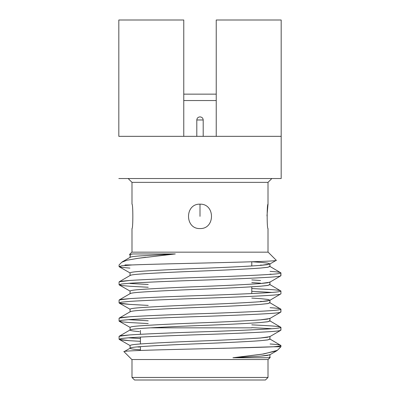 <?xml version="1.0" encoding="UTF-8"?>
<svg xmlns="http://www.w3.org/2000/svg" width="400" height="400" viewBox="0 0 400 400"><rect width="100%" height="100%" fill="white"/><g stroke="black" fill="none" stroke-linecap="round" stroke-linejoin="round"><path stroke-width="0.6" d="M269.16 357.755L270.155 357.33L269.735 357.085L269.16 357.755L269.93 357.31L269.93 354.63L267.465 355.425L260.56 356.145L232.945 357.755L269.16 357.755L232.945 357.755L263.7 353.965L277.325 350.36L280.925 346.76L273.585 346.76C243.255 348.335 118.05 350.015 124.035 351.72L131.86 359.545L268.14 359.545L131.86 359.545L124.035 351.72L130.07 348.23L130.07 345.555L130.07 348.23C130.245 347.675 133.365 347.17 139.44 346.72C150.61 345.85 176.46 344.56 200 343.695C223.54 342.825 249.39 341.535 260.56 340.67L267.465 339.95L269.93 339.155L269.93 336.475L267.465 337.275L260.56 337.99C249.39 338.855 223.54 340.15 200 341.015C176.46 341.88 150.61 343.175 139.44 344.04C133.365 344.49 130.245 344.995 130.07 345.555C130.245 344.995 133.365 344.49 139.44 344.04C150.61 343.175 176.46 341.88 200 341.015C223.54 340.15 249.39 338.855 260.56 337.99L269.735 336.7L280.755 330.325L280.925 327.35L280.925 330.13C280.725 330.685 277.11 331.19 270.08 331.64C277.11 331.19 280.725 330.685 280.925 330.13M140.425 349.815L139.44 349.745C133.365 349.295 130.245 348.79 130.07 348.23C130.245 348.79 133.365 349.295 139.44 349.745L140.425 349.815M137.29 346.895L139.44 347.065L137.29 346.895M139.44 331.59C133.365 331.14 130.245 330.635 130.07 330.08L130.07 327.4L130.07 330.08C130.245 329.52 133.365 329.015 139.44 328.565C150.61 327.7 176.46 326.405 200 325.54C223.54 324.675 249.39 323.38 260.56 322.515L267.465 321.8L269.93 321L269.93 318.325L267.465 319.12L260.56 319.835C249.39 320.705 223.54 321.995 200 322.86C176.46 323.73 150.61 325.02 139.44 325.885C133.365 326.34 130.245 326.845 130.07 327.4C130.245 326.845 133.365 326.34 139.44 325.885C150.61 325.02 176.46 323.73 200 322.86C223.54 321.995 249.39 320.705 260.56 319.835L269.735 318.55L280.755 312.17L280.925 309.195L280.925 311.975C280.725 312.535 277.11 313.04 270.08 313.49C277.11 313.04 280.725 312.535 280.925 311.975M280.925 309.195C280.725 309.755 277.11 310.255 270.08 310.71C277.11 310.255 280.725 309.755 280.925 309.195C280.725 308.64 277.11 308.135 270.08 307.685C277.11 308.135 280.725 308.64 280.925 309.195L269.735 302.625L268.095 303.535L260.56 304.36C249.39 305.23 223.54 306.52 200 307.385C176.46 308.255 150.61 309.545 139.44 310.41C133.365 310.865 130.245 311.365 130.07 311.925L130.07 309.245L130.07 311.925C130.245 311.365 133.365 310.865 139.44 310.41C150.61 309.545 176.46 308.255 200 307.385C223.54 306.52 249.39 305.23 260.56 304.36L267.465 303.645L269.93 302.85L269.93 300.17L267.465 300.965L260.56 301.685C249.39 302.55 223.54 303.84 200 304.71C176.46 305.575 150.61 306.865 139.44 307.735C133.365 308.185 130.245 308.69 130.07 309.245C130.245 308.69 133.365 308.185 139.44 307.735C150.61 306.865 176.46 305.575 200 304.71C223.54 303.84 249.39 302.55 260.56 301.685L269.735 300.395L268.095 299.48L260.56 298.655L267.465 299.375L269.93 300.17M262.71 301.51L260.56 301.335L262.71 301.51M280.925 291.04C280.725 291.6 277.11 292.105 270.08 292.555C277.11 292.105 280.725 291.6 280.925 291.04L280.925 293.82L280.925 291.04C280.725 290.485 277.11 289.98 270.08 289.53L251.775 288.53L270.08 289.53C277.11 289.98 280.725 290.485 280.925 291.04L269.735 284.47L268.095 285.385L260.56 286.205C249.39 287.075 223.54 288.365 200 289.235C176.46 290.1 150.61 291.39 139.44 292.26C133.365 292.71 130.245 293.215 130.07 293.77L130.07 291.095L130.07 293.77C130.245 293.215 133.365 292.71 139.44 292.26C150.61 291.39 176.46 290.1 200 289.235C223.54 288.365 249.39 287.075 260.56 286.205L267.465 285.49L269.93 284.695L269.93 282.015L267.465 282.815L260.56 283.53C249.39 284.395 223.54 285.69 200 286.555C176.46 287.42 150.61 288.715 139.44 289.58C133.365 290.03 130.245 290.535 130.07 291.095C130.245 290.535 133.365 290.03 139.44 289.58C150.61 288.715 176.46 287.42 200 286.555C223.54 285.69 249.39 284.395 260.56 283.53L269.735 282.24L280.755 275.865L280.925 272.89L280.925 275.67C280.725 276.225 277.11 276.73 270.08 277.18C277.11 276.73 280.725 276.225 280.925 275.67M251.775 298.07L260.56 298.655L251.775 298.07M260.56 283.18L251.775 282.59L260.56 283.18M280.925 272.89C280.725 273.445 277.11 273.95 270.08 274.4C277.11 273.95 280.725 273.445 280.925 272.89C280.725 272.33 277.11 271.825 270.08 271.375C277.11 271.825 280.725 272.33 280.925 272.89L269.735 266.315L268.095 267.23L260.56 268.055C249.39 268.92 223.54 270.21 200 271.08C176.46 271.945 150.61 273.24 139.44 274.105C133.365 274.555 130.245 275.06 130.07 275.62L130.07 272.94L130.07 275.62C130.245 275.06 133.365 274.555 139.44 274.105C150.61 273.24 176.46 271.945 200 271.08C223.54 270.21 249.39 268.92 260.56 268.055L267.465 267.34L269.93 266.54L269.93 263.865L267.465 264.66L260.56 265.375C249.39 266.245 223.54 267.535 200 268.4C176.46 269.27 150.61 270.56 139.44 271.425C133.365 271.88 130.245 272.385 130.07 272.94C130.245 272.385 133.365 271.88 139.44 271.425C150.61 270.56 176.46 269.27 200 268.4C223.54 267.535 249.39 266.245 260.56 265.375L269.735 264.09L268.095 263.175L260.56 262.35L267.465 263.065L269.93 263.865M251.775 279.915L260.56 280.505M262.71 265.2L260.56 265.03L262.71 265.2M166.195 254.92L175.305 253.95L139.44 255.95C133.365 256.405 130.245 256.905 130.07 257.465L130.07 254.785C130.085 254.5 130.995 254.22 132.805 253.95L175.305 253.95L138.26 258.275L126.99 260.22L121.755 262.265L119.075 264.945L119.075 266.59L121.93 265.795L132.085 264.945L124.945 264.945L132.085 264.945C170.235 263.405 281.84 261.855 276.215 260.235L268.14 252.16L131.86 252.16L268.14 252.16L276.215 260.235C281.84 261.855 170.235 263.405 132.085 264.945L121.295 265.89L119.245 266.785L130.07 272.94M251.785 261.76L260.56 262.35L251.785 261.76L251.775 265.965L251.775 261.76L251.775 265.965M271.875 274.28L270.08 274.155L271.875 274.28M129.92 268.105L121.93 267.39L119.075 266.59M130.265 275.39L119.245 281.77L129.92 280.455C142.845 279.585 172.76 278.295 200 277.425C227.24 276.56 257.155 275.27 270.08 274.4C257.155 275.27 227.24 276.56 200 277.425C172.76 278.295 142.845 279.585 129.92 280.455L121.93 281.17L119.075 281.965L119.075 284.745L121.93 283.95L129.92 283.235C142.845 282.365 172.76 281.075 200 280.205C227.24 279.34 257.155 278.05 270.08 277.18C257.155 278.05 227.24 279.34 200 280.205C172.76 281.075 142.845 282.365 129.92 283.235L121.295 284.04L119.245 284.94L130.07 291.095M271.875 292.43L251.775 291.31L271.875 292.43M129.92 286.26L148.225 287.255L129.92 286.26L121.93 285.54L119.075 284.745M130.265 293.545L119.245 299.925L129.92 298.605C142.845 297.74 172.76 296.45 200 295.58C227.24 294.715 257.155 293.42 270.08 292.555C257.155 293.42 227.24 294.715 200 295.58C172.76 296.45 142.845 297.74 129.92 298.605L121.93 299.32L119.075 300.12L119.075 302.9L121.93 302.105L129.92 301.385C142.845 300.52 172.76 299.23 200 298.36C227.24 297.495 257.155 296.2 270.08 295.335C277.11 294.885 280.725 294.38 280.925 293.82L269.735 300.395M280.925 293.82C280.725 294.38 277.11 294.885 270.08 295.335C257.155 296.2 227.24 297.495 200 298.36C172.76 299.23 142.845 300.52 129.92 301.385L121.295 302.195L119.245 303.095L129.92 304.41L148.225 305.41L129.92 304.41L121.93 303.695L119.075 302.9M130.265 311.7L119.245 318.075L129.92 316.76C142.845 315.89 172.76 314.6 200 313.735C227.24 312.865 257.155 311.575 270.08 310.71C257.155 311.575 227.24 312.865 200 313.735C172.76 314.6 142.845 315.89 129.92 316.76L121.93 317.475L119.075 318.27L119.075 321.055L121.93 320.255L129.92 319.54C142.845 318.675 172.76 317.38 200 316.515C227.24 315.645 257.155 314.355 270.08 313.49C257.155 314.355 227.24 315.645 200 316.515C172.76 317.38 142.845 318.675 129.92 319.54L121.295 320.35L119.245 321.25L130.07 327.4M128.125 319.66L148.225 320.785L128.125 319.66M130.265 329.855L119.245 336.23L129.92 334.915C142.845 334.045 172.76 332.755 200 331.885C227.24 331.02 257.155 329.73 270.08 328.86C277.11 328.41 280.725 327.905 280.925 327.35C280.725 326.79 277.11 326.285 270.08 325.835L251.775 324.835L270.08 325.835C277.11 326.285 280.725 326.79 280.925 327.35C280.725 327.905 277.11 328.41 270.08 328.86C257.155 329.73 227.24 331.02 200 331.885C172.76 332.755 142.845 334.045 129.92 334.915L121.93 335.63L119.075 336.425L119.075 339.205L121.93 338.41L129.92 337.695C142.845 336.825 172.76 335.535 200 334.67C227.24 333.8 257.155 332.51 270.08 331.64C257.155 332.51 227.24 333.8 200 334.67C172.76 335.535 142.845 336.825 129.92 337.695L121.295 338.505L119.245 339.4L129.92 340.72L121.93 340L119.075 339.205M271.875 328.74L270.08 328.615L271.875 328.74M129.92 322.565L148.225 323.565L129.92 322.565L121.93 321.85L119.075 321.055M128.125 337.815L140.425 338.545L128.125 337.815M270.08 343.99C277.11 344.44 280.725 344.945 280.925 345.5L280.925 346.76L280.925 345.5C280.835 345.95 278.385 346.37 273.585 346.76L280.925 346.76M140.425 341.325L129.92 340.72L140.425 341.325M131.99 228.56C133.12 229.085 133.115 203.62 131.99 204.17L131.99 182.36L131.99 204.17C133.115 203.62 133.12 229.085 131.99 228.56L131.99 252.16L131.99 228.56M271.845 178.525L268.01 182.36L131.99 182.36L268.01 182.36L268.01 204.17C266.885 203.62 266.88 229.08 268.01 228.56C266.885 229.15 266.88 203.615 268.01 204.17C266.88 203.615 266.885 229.15 268.01 228.56C266.88 229.08 266.885 203.62 268.01 204.17C266.88 203.615 266.885 229.15 268.01 228.56C266.88 229.08 266.885 203.62 268.01 204.17L266.98 215.935M269.93 357.24L270.21 357.47L268.14 359.545M270.68 346.895L273.585 346.76C278.385 346.37 280.835 345.95 280.925 345.5L269.735 338.93L268.095 339.845L260.56 340.67C249.39 341.535 223.54 342.825 200 343.695C176.46 344.56 150.61 345.85 139.44 346.72C133.365 347.17 130.245 347.675 130.07 348.23M131.99 377.445L268.01 377.445L131.99 377.445L131.99 359.545L131.99 377.445L134.545 380L265.455 380L134.545 380L131.99 377.445M118.82 136.335L281.18 136.335L281.18 178.525L281.18 136.335L118.82 136.335L118.82 20L118.82 136.335M251.775 286.795L251.775 293.555M251.775 327.84L150.465 327.84L251.775 327.84M281.18 20L281.18 136.335L281.18 20L216.235 20L216.235 136.335L216.235 20L281.18 20M118.82 178.525L281.18 178.525L118.82 178.525M200 204.17C215.31 203.62 215.315 229.08 200.005 228.56C184.725 229.15 184.66 203.615 200 204.17C184.66 203.615 184.725 229.15 200.005 228.56C215.315 229.08 215.31 203.62 200 204.17L200 216.365L200 204.17M183.765 20L183.765 136.335L183.765 20L118.82 20L183.765 20M216.235 100.54L183.765 100.54L216.235 100.54M183.765 94.15L216.235 94.15L183.765 94.15M223.115 348.315L273.585 346.76M280.925 327.35L269.735 320.775L268.095 321.69L260.56 322.515C249.39 323.38 223.54 324.675 200 325.54C176.46 326.405 150.61 327.7 139.44 328.565C133.365 329.015 130.245 329.52 130.07 330.08M148.225 284.475L129.92 283.48M122.13 261.96L130.265 257.24M137.39 258.395L145.66 257.305M277.35 350.335L276.835 350.74M276.66 350.845L262.155 354.19L232.945 357.755L260.56 356.145L269.735 354.855L276.66 350.845M119.245 339.4L130.07 345.555M119.245 303.095L130.07 309.245M130.265 255.01L130.07 257.465C130.245 256.905 133.365 256.405 139.44 255.95L175.305 253.95L132.805 253.95L129.595 254.62L130.265 255.01M251.775 327.62L270.08 328.615M132.805 253.95C130.995 254.22 130.085 254.5 130.07 254.785M131.99 182.36L128.155 178.525L131.99 182.36M196.805 136.335L196.805 119.97L196.805 136.335M203.195 136.335L203.195 119.97L196.805 119.97L203.195 119.97C203.01 118.13 201.985 117.105 200.125 116.905L199.87 116.905L200.13 116.905M196.805 119.97C197 118.12 198.02 117.1 199.87 116.905C198.02 117.1 197 118.12 196.805 119.97M131.86 252.16L129.54 254.48M265.455 380L268.01 377.445L268.01 359.545M268.01 252.16L268.01 228.56M140.425 330.4L140.425 334.305M140.425 337.085L140.425 343.97M140.425 346.645L140.425 350.47M269.735 264.09L276.165 260.365"/></g></svg>
